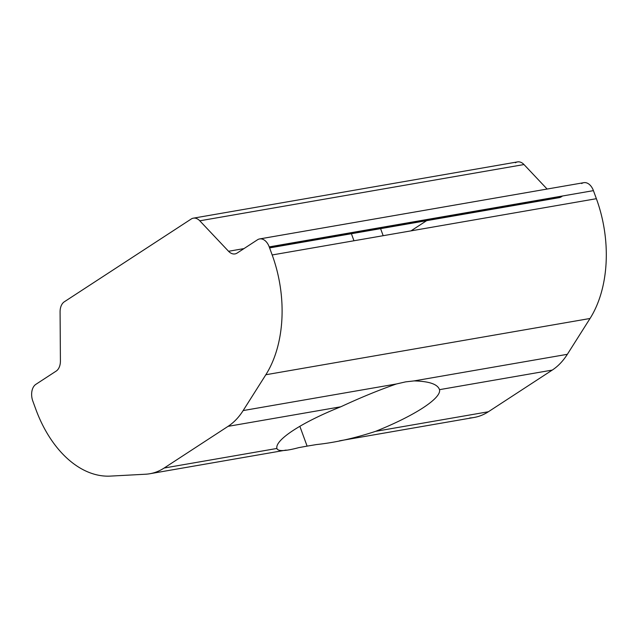 <?xml version="1.0" encoding="UTF-8"?>
<svg xmlns="http://www.w3.org/2000/svg" width="638" height="638" viewBox="0 0 638 638"><rect width="100%" height="100%" fill="white"/><g stroke="black" fill="none" stroke-linecap="round" stroke-linejoin="round"><path stroke-width="0.96" d="M316.488 444.558L307.101 446.121L299.852 426.312L307.101 446.121L316.488 444.558C335.253 442.557 354.959 438.154 375.607 431.336A86.465 17.681 159.9 0 0 439.502 389.659L439.407 389.339M439.502 389.659L552.253 370.088A86.465 56.08 -99.8 0 0 567.349 354.313L414.07 380.91C429.199 381.293 437.676 384.212 439.502 389.659A86.465 17.681 -20.1 0 1 375.607 431.336L488.357 411.765L552.253 370.088L439.502 389.659C437.676 384.212 429.199 381.293 414.07 380.91L405.608 381.875L414.07 380.91L567.349 354.313L590.038 318.482L265.839 374.745L243.15 410.569L396.421 383.972L405.608 381.875L396.421 383.972L243.15 410.569A86.465 56.08 80.2 0 1 228.061 426.351L164.157 468.029A86.465 56.08 80.2 0 1 149.858 473.739A86.465 56.08 80.2 0 1 145.56 474.225L110.446 476.1A108.077 70.1 80.2 0 1 35.776 409.157A108.077 70.1 -99.8 0 0 110.446 476.1L145.56 474.225A86.465 56.08 -99.8 0 0 164.157 468.029L276.916 448.458L164.157 468.029L228.061 426.351L340.812 406.781L228.061 426.351A86.465 56.08 -99.8 0 0 243.15 410.569L265.839 374.745A108.077 70.1 -99.8 0 0 272.179 254.961L269.228 246.89A12.967 8.414 -99.8 0 0 257.481 239.792L237.137 253.063A12.967 8.414 80.2 0 1 228.556 251.276L199.79 220.804A12.967 8.414 -99.8 0 0 191.217 219.017L64.302 301.798A12.967 8.414 -99.8 0 0 60.084 311.934L60.411 360.949A12.967 8.414 80.2 0 1 56.192 371.085L35.848 384.355A12.967 8.414 -99.8 0 0 32.825 401.095A12.967 8.414 80.2 0 1 35.848 384.355L56.192 371.085A12.967 8.414 -99.8 0 0 60.411 360.949L60.084 311.934A12.967 8.414 80.2 0 1 64.302 301.798L191.217 219.017A12.967 8.414 80.2 0 1 193.362 218.164A12.967 8.414 80.2 0 1 199.79 220.804L523.989 164.548L547.117 189.047L523.989 164.548A12.967 8.414 -99.8 0 0 517.554 161.9L193.362 218.164M353.97 240.765L351.394 233.715L353.97 240.765M298.831 447.621L307.101 446.121L298.831 447.621C285.178 451.249 277.873 451.529 276.916 448.458A86.465 17.681 -20.1 0 1 340.812 406.781C360.582 397.586 379.124 389.978 396.421 383.972C379.124 389.978 360.582 397.586 340.812 406.781A86.465 17.681 159.9 0 0 276.916 448.458L276.996 448.729M339.456 440.834L474.058 417.475A86.465 56.08 -99.8 0 0 488.357 411.765L375.607 431.336M410.984 230.876L426.639 220.66L410.984 230.876M515.408 162.762A12.967 8.414 80.2 0 1 523.989 164.548L199.79 220.804L228.556 251.276L243.979 248.597L228.556 251.276A12.967 8.414 -99.8 0 0 234.991 253.916A12.967 8.414 -99.8 0 0 237.137 253.063L257.481 239.792A12.967 8.414 80.2 0 1 259.626 238.931A12.967 8.414 80.2 0 1 269.228 246.89L593.428 190.634L596.378 198.697A108.077 70.1 80.2 0 1 590.038 318.482L567.349 354.313A86.465 56.08 80.2 0 1 552.253 370.088L488.357 411.765A86.465 56.08 80.2 0 1 469.759 417.962M556.878 197.573A12.967 8.414 -99.8 0 0 561.328 196.799L562.58 195.986L561.328 196.799A12.967 8.414 80.2 0 1 559.183 197.66L269.603 247.911M581.681 183.529A12.967 8.414 80.2 0 1 593.428 190.634A12.967 8.414 -99.8 0 0 583.826 182.675L259.626 238.931M32.825 401.095L35.776 409.157M269.435 247.456L561.328 196.799L269.435 247.456M593.428 190.634L269.228 246.89M272.179 254.961L596.378 198.697L272.179 254.961A108.077 70.1 80.2 0 1 265.839 374.745L590.038 318.482A108.077 70.1 -99.8 0 0 596.378 198.697M383.175 235.701L380.599 228.651M286.143 450.085L149.858 473.739"/></g></svg>
